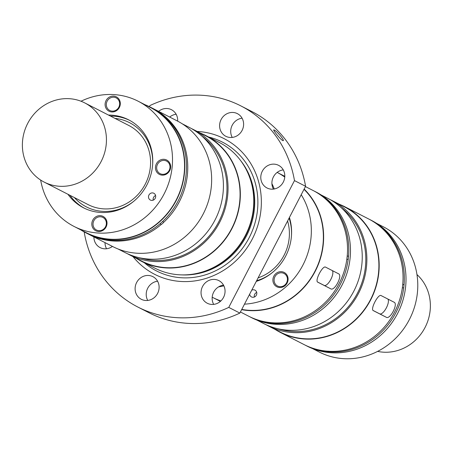 <?xml version="1.0" encoding="UTF-8"?>
<svg xmlns="http://www.w3.org/2000/svg" width="453" height="453" viewBox="0 0 453 453"><rect width="100%" height="100%" fill="white"/><g stroke="black" fill="none" stroke-linecap="round" stroke-linejoin="round"><path stroke-width="0.68" d="M136.336 258.346A70.617 65.662 -62.9 0 0 141.126 261.115A70.617 65.662 -62.9 0 0 141.432 261.273A70.617 65.662 -62.9 0 0 239.897 202.383A70.617 65.662 -62.9 0 0 206.126 135.719A70.617 65.662 -62.9 0 0 205.821 135.56A70.617 65.662 -62.9 0 0 200.469 133.137M154.547 267.989A70.617 65.662 -62.9 0 0 154.852 268.142A70.617 65.662 -62.9 0 0 202.893 271.823A70.617 65.662 -62.9 0 0 245.316 235.549A70.617 65.662 -62.9 0 0 250.294 179.275A70.617 65.662 -62.9 0 0 219.546 142.593A70.617 65.662 -62.9 0 0 219.241 142.435L205.821 135.56M202.893 271.823L203.742 271.551A69.773 64.875 -62.9 0 0 245.651 235.719A69.773 64.875 -62.9 0 0 250.571 180.118L250.294 179.275M149.388 106.665L149.966 105.555A112.99 105.056 117.1 0 1 240.866 105.906A112.99 105.056 117.1 0 1 294.478 180.605L228.754 307.394A112.99 105.056 117.1 0 1 137.848 307.043A112.99 105.056 117.1 0 1 84.241 232.344L84.4 232.032M152.961 276.698A12.712 11.818 117.1 0 1 157.616 293.397A12.712 11.818 117.1 0 1 141.313 299.297A12.712 11.818 117.1 0 1 141.262 299.269A12.712 11.818 117.1 0 1 136.608 282.564A12.712 11.818 117.1 0 1 152.904 276.67A12.712 11.818 117.1 0 1 152.961 276.698M266.947 187.944A12.712 11.818 117.1 0 1 262.293 171.24A12.712 11.818 117.1 0 1 278.595 165.345A12.712 11.818 117.1 0 1 278.646 165.373A12.712 11.818 117.1 0 1 283.301 182.078A12.712 11.818 117.1 0 1 267.004 187.972A12.712 11.818 117.1 0 1 266.947 187.944M158.578 111.364A12.712 11.818 117.1 0 1 171.461 109.711A12.712 11.818 117.1 0 1 171.517 109.739A12.712 11.818 117.1 0 1 177.65 121.138M237.457 113.686A12.712 11.818 117.1 0 1 242.112 130.385A12.712 11.818 117.1 0 1 225.815 136.285A12.712 11.818 117.1 0 1 225.758 136.257A12.712 11.818 117.1 0 1 221.104 119.552A12.712 11.818 117.1 0 1 237.4 113.652A12.712 11.818 117.1 0 1 237.457 113.686M133.018 256.641A76.212 70.861 -62.9 0 0 252.242 239.133A76.212 70.861 -62.9 0 0 197.695 131.466A76.212 70.861 -62.9 0 0 197.146 131.438M207.202 303.21A12.712 11.818 117.1 0 1 202.548 286.511A12.712 11.818 117.1 0 1 218.844 280.611A12.712 11.818 117.1 0 1 218.901 280.639A12.712 11.818 117.1 0 1 223.556 297.344A12.712 11.818 117.1 0 1 207.253 303.238A12.712 11.818 117.1 0 1 207.202 303.21M152.599 108.307A70.617 65.662 117.1 0 1 153.239 108.629L177.129 120.866A70.617 65.662 -62.9 0 1 177.434 121.025A70.617 65.662 -62.9 0 1 203.289 213.816A70.617 65.662 -62.9 0 1 112.74 246.574A70.617 65.662 -62.9 0 1 112.435 246.415A12.712 11.818 117.1 0 1 100.124 247.604A12.712 11.818 117.1 0 1 100.068 247.576A12.712 11.818 117.1 0 1 93.907 236.93M240.866 105.906L251.976 111.597A112.99 105.056 117.1 0 1 305.582 186.291L239.858 313.085A112.99 105.056 117.1 0 1 148.958 312.729L137.848 307.043M169.682 117.055A12.712 11.818 117.1 0 1 176.143 114.258M147.74 300.435A12.712 11.818 117.1 0 1 157.582 281.217M273.431 189.111A12.712 11.818 117.1 0 1 283.272 169.892M232.242 137.423A12.712 11.818 117.1 0 1 242.083 118.205M106.551 248.742A12.712 11.818 117.1 0 1 105.017 242.621M213.68 304.382A12.712 11.818 117.1 0 1 223.522 285.164M127.236 253.623A70.34 65.396 -62.9 0 0 129.224 254.699A70.34 65.396 -62.9 0 0 129.53 254.858A70.34 65.396 -62.9 0 0 153.895 261.483A70.34 65.396 -62.9 0 0 224.83 209.631A70.34 65.396 -62.9 0 0 193.963 129.807A70.34 65.396 -62.9 0 0 193.657 129.649A70.34 65.396 -62.9 0 0 191.319 128.516M139.818 257.814A69.207 64.349 -62.9 0 0 218.867 221.585A69.207 64.349 -62.9 0 0 202.072 136.274M162.729 221.353L163.544 222.446L162.616 223.527L161.33 224.411L160.045 223.754A70.617 65.662 117.1 0 1 87.571 233.686L85.9 232.831A70.617 65.662 117.1 0 1 85.594 232.672A70.617 65.662 117.1 0 1 80.804 229.903M305.582 186.291L294.478 180.605M274.325 130.119C271.262 128.108 280.056 139.145 282.61 140.509C286.024 142.202 277.236 131.166 274.325 130.119L273.805 130.011M282.61 140.509L283.17 140.583M239.858 313.085L228.754 307.394M141.257 260.86A70.34 65.396 -62.9 0 0 141.557 261.019A70.34 65.396 -62.9 0 0 231.749 228.391A70.34 65.396 -62.9 0 0 205.996 135.968A70.34 65.396 -62.9 0 0 205.69 135.815L193.657 129.649M271.908 183.652A70.34 65.396 117.1 0 1 274.263 188.986M223.867 285.826A70.34 65.396 117.1 0 1 218.578 286.879M88.063 204.58A44.49 41.365 -62.9 0 0 88.256 204.677A44.49 41.365 -62.9 0 0 145.305 184.043A44.49 41.365 -62.9 0 0 129.014 125.583A44.49 41.365 -62.9 0 0 128.822 125.481L84.694 102.882A44.49 41.365 117.1 0 1 84.887 102.978A44.49 41.365 117.1 0 1 90.492 175.209A44.49 41.365 117.1 0 1 44.128 182.078A44.49 41.365 117.1 0 1 43.935 181.976A44.49 41.365 117.1 0 1 27.644 123.516A44.49 41.365 117.1 0 1 84.694 102.882M74.394 197.582A47.316 43.992 -62.9 0 0 86.229 206.811A47.316 43.992 -62.9 0 0 133.624 201.381M152.661 164.224A47.316 43.992 -62.9 0 0 129.779 122.797A47.316 43.992 -62.9 0 0 114.96 118.38M69.892 195.271A49.434 45.963 -62.9 0 0 84.501 208.295M129.564 120.322A49.434 45.963 -62.9 0 0 110.453 116.076M67.944 194.275A49.434 45.963 -62.9 0 0 83.528 207.808A49.434 45.963 -62.9 0 0 146.97 184.762A49.434 45.963 -62.9 0 0 128.595 119.813A49.434 45.963 -62.9 0 0 108.51 115.079M81.019 101.234A70.34 65.396 117.1 0 1 113.754 94.581A70.34 65.396 117.1 0 1 138.125 101.206A70.34 65.396 117.1 0 1 138.431 101.364A70.34 65.396 117.1 0 1 164.184 193.788A70.34 65.396 117.1 0 1 73.998 226.415A70.34 65.396 117.1 0 1 73.692 226.257A70.34 65.396 117.1 0 1 40.651 180.056M116.41 96.891A8.052 7.486 -62.9 0 0 105.147 103.584A8.052 7.486 -62.9 0 0 108.997 111.183A8.052 7.486 -62.9 0 0 119.349 107.486A8.052 7.486 -62.9 0 0 116.41 96.891M159.348 174.365A8.052 7.486 -62.9 0 0 170.611 167.672A8.052 7.486 -62.9 0 0 166.761 160.073A8.052 7.486 -62.9 0 0 156.41 163.771A8.052 7.486 -62.9 0 0 159.348 174.365M150.339 200.039A3.811 3.545 -62.9 0 0 150.356 200.045A3.811 3.545 -62.9 0 0 155.673 196.862A3.811 3.545 -62.9 0 0 153.85 193.267A3.811 3.545 -62.9 0 0 153.833 193.255A3.811 3.545 -62.9 0 0 148.946 195.028A3.811 3.545 -62.9 0 0 150.339 200.039M103.12 216.438A8.052 7.486 -62.9 0 0 91.863 223.131A8.052 7.486 -62.9 0 0 95.713 230.73A8.052 7.486 -62.9 0 0 106.059 227.032A8.052 7.486 -62.9 0 0 103.12 216.438M109.762 110.464L109.807 110.487A7.061 6.569 -62.9 0 0 109.807 110.487A7.061 6.569 -62.9 0 0 118.862 107.214A7.061 6.569 -62.9 0 0 116.279 97.933A7.061 6.569 -62.9 0 0 116.245 97.916A7.061 6.569 -62.9 0 0 116.223 97.905A7.061 6.569 -62.9 0 0 116.2 97.893A7.061 6.569 -62.9 0 0 113.754 97.225A7.061 6.569 -62.9 0 0 106.631 102.435A7.061 6.569 -62.9 0 0 109.734 110.447A7.061 6.569 -62.9 0 0 109.762 110.464A7.061 6.569 -62.9 0 0 118.816 107.185A7.061 6.569 -62.9 0 0 116.234 97.91M160.136 173.658A7.061 6.569 -62.9 0 0 160.158 173.669A7.061 6.569 -62.9 0 0 169.212 170.396A7.061 6.569 -62.9 0 0 166.63 161.115A7.061 6.569 -62.9 0 0 166.596 161.098A7.061 6.569 -62.9 0 0 166.574 161.087M160.085 173.635A7.061 6.569 -62.9 0 0 160.113 173.646A7.061 6.569 -62.9 0 0 169.96 167.757A7.061 6.569 -62.9 0 0 166.585 161.092A7.061 6.569 -62.9 0 0 166.551 161.075A7.061 6.569 -62.9 0 0 157.497 164.354A7.061 6.569 -62.9 0 0 160.085 173.635M153.227 200.147A3.811 3.545 117.1 0 1 155.594 195.526M96.5 230.022A7.061 6.569 -62.9 0 0 96.523 230.039A7.061 6.569 -62.9 0 0 105.577 226.76A7.061 6.569 -62.9 0 0 102.99 217.48A7.061 6.569 -62.9 0 0 102.961 217.463A7.061 6.569 -62.9 0 0 102.939 217.451M100.464 216.777A7.061 6.569 -62.9 0 0 93.346 221.981A7.061 6.569 -62.9 0 0 96.444 229.999A7.061 6.569 -62.9 0 0 96.472 230.011A7.061 6.569 -62.9 0 0 105.532 226.738A7.061 6.569 -62.9 0 0 102.944 217.457A7.061 6.569 -62.9 0 0 102.916 217.44A7.061 6.569 -62.9 0 0 100.464 216.777M138.125 101.206L150.158 107.372A70.34 65.396 117.1 0 1 150.464 107.525A70.34 65.396 117.1 0 1 176.217 199.949A70.34 65.396 117.1 0 1 86.03 232.576L73.998 226.415M144.937 104.694A70.617 65.662 117.1 0 1 150.288 107.118A70.617 65.662 117.1 0 1 150.594 107.276A70.617 65.662 117.1 0 1 176.449 200.073A70.617 65.662 117.1 0 1 85.9 232.831M150.288 107.118L151.959 107.973A70.617 65.662 117.1 0 1 152.265 108.131A70.617 65.662 117.1 0 1 171.2 123.397L172.955 125.594A70.617 65.662 117.1 0 1 162.265 221.789L160.045 223.754M161.33 224.411A70.617 65.662 117.1 0 1 88.856 234.343A70.617 65.662 117.1 0 1 88.55 234.184A70.617 65.662 117.1 0 1 88.216 234.008M153.239 108.629A70.617 65.662 117.1 0 1 153.544 108.788A70.617 65.662 117.1 0 1 172.485 124.054L171.863 124.332M182.219 123.794L189.031 127.282A70.34 65.396 117.1 0 1 189.331 127.435A70.34 65.396 117.1 0 1 215.09 219.858A70.34 65.396 117.1 0 1 124.898 252.485L118.091 248.997M173.68 126.574L174.235 126.251L172.485 124.054M174.235 126.251A70.617 65.662 117.1 0 1 163.544 222.446M303.838 344.456A70.617 65.662 -62.9 0 0 304.144 344.614A70.617 65.662 -62.9 0 0 327.213 351.166L330.022 351.33A70.617 65.662 -62.9 0 0 402.434 287.196L402.762 284.252A70.617 65.662 -62.9 0 0 368.838 219.059A70.617 65.662 -62.9 0 0 368.532 218.901L344.648 206.67A70.617 65.662 117.1 0 1 344.954 206.828A70.617 65.662 117.1 0 1 353.855 321.477A70.617 65.662 117.1 0 1 280.26 332.377A70.617 65.662 117.1 0 1 279.954 332.219A70.617 65.662 117.1 0 1 275.169 329.45M381.149 295.599C378.266 293.533 369.982 309.512 373.346 310.645L386.307 317.281C390.101 319.824 398.385 303.838 394.104 302.236L381.149 295.599M402.762 284.252L404.042 284.909A70.617 65.662 -62.9 0 0 370.124 219.716A70.617 65.662 -62.9 0 0 369.818 219.558A70.617 65.662 -62.9 0 0 369.172 219.235M331.239 351.364L331.302 351.987A70.617 65.662 -62.9 0 0 403.719 287.853L402.349 287.819M306.794 345.967A70.617 65.662 -62.9 0 0 307.1 346.126A70.617 65.662 -62.9 0 0 397.649 313.368A70.617 65.662 -62.9 0 0 371.794 220.571A70.617 65.662 -62.9 0 0 371.488 220.418L369.818 219.558M304.79 344.937A70.617 65.662 -62.9 0 0 305.124 345.112A70.617 65.662 -62.9 0 0 305.43 345.271A70.617 65.662 -62.9 0 0 328.493 351.822L328.368 351.171M266.07 324.727A70.34 65.396 -62.9 0 0 268.051 325.809A70.34 65.396 -62.9 0 0 268.357 325.962A70.34 65.396 -62.9 0 0 351.143 304.96A70.34 65.396 -62.9 0 0 352.536 217.202A70.34 65.396 -62.9 0 0 332.791 200.917A70.34 65.396 -62.9 0 0 332.485 200.758A70.34 65.396 -62.9 0 0 330.146 199.62M280.084 331.97A70.34 65.396 -62.9 0 0 280.39 332.128A70.34 65.396 -62.9 0 0 363.176 311.12A70.34 65.396 -62.9 0 0 364.569 223.363A70.34 65.396 -62.9 0 0 344.824 207.078A70.34 65.396 -62.9 0 0 344.518 206.919L332.485 200.758M340.899 207.383A69.207 64.349 117.1 0 1 357.694 292.695A69.207 64.349 117.1 0 1 278.652 328.923M248.306 316.013A70.617 65.662 -62.9 0 0 248.612 316.171A70.617 65.662 -62.9 0 0 271.681 322.723L274.49 322.887A70.617 65.662 -62.9 0 0 346.902 258.754L347.23 255.803A70.617 65.662 -62.9 0 0 313.306 190.617A70.617 65.662 -62.9 0 0 313 190.458L305.43 186.585M304.144 189.071A70.617 65.662 117.1 0 1 315.192 271.341A70.617 65.662 117.1 0 1 241.63 309.671M325.616 267.157C322.734 265.09 314.45 281.07 317.813 282.202L330.775 288.838C334.569 291.375 342.853 275.396 338.572 273.793L325.616 267.157M256.625 280.741A47.316 43.992 -62.9 0 0 272.457 272.491M291.489 235.334A47.316 43.992 -62.9 0 0 289.088 218.114M256.285 281.392A49.434 45.963 -62.9 0 0 289.416 217.485M339.297 204.246A70.617 65.662 117.1 0 1 344.648 206.67M284.756 177.083A70.34 65.396 -62.9 0 0 277.259 172.474A70.34 65.396 -62.9 0 0 277.157 172.417L284.801 176.336M212.197 297.196A70.34 65.396 -62.9 0 0 212.519 297.366A70.34 65.396 -62.9 0 0 212.825 297.519A70.34 65.396 -62.9 0 0 220.871 300.939M220.317 301.438A70.617 65.662 117.1 0 1 219.637 301.007M283.765 175.804A70.617 65.662 117.1 0 1 284.807 176.223M241.766 309.41A70.34 65.396 -62.9 0 0 313.023 274.733A70.34 65.396 -62.9 0 0 309.037 194.92A70.34 65.396 -62.9 0 0 304.008 189.331M244.484 304.161A70.34 65.396 -62.9 0 0 302.927 265.056A70.34 65.396 -62.9 0 0 301.217 194.716M249.648 294.207A3.811 3.545 -62.9 0 0 255.458 296.341A3.811 3.545 -62.9 0 0 251.709 290.226M284.201 272.451A8.052 7.486 -62.9 0 0 275.775 273.674A8.052 7.486 -62.9 0 0 276.789 286.743A8.052 7.486 -62.9 0 0 287.134 283.046A8.052 7.486 -62.9 0 0 284.201 272.451M287.593 220.996A44.49 41.365 117.1 0 1 273.448 268.918A44.49 41.365 117.1 0 1 258.125 277.848M263.425 323.436A70.34 65.396 -62.9 0 0 263.731 323.595A70.34 65.396 -62.9 0 0 353.918 290.968A70.34 65.396 -62.9 0 0 328.165 198.544A70.34 65.396 -62.9 0 0 327.859 198.386L321.052 194.898M251.262 317.525A70.617 65.662 -62.9 0 0 251.568 317.683A70.617 65.662 -62.9 0 0 342.117 284.926A70.617 65.662 -62.9 0 0 316.262 192.129A70.617 65.662 -62.9 0 0 315.956 191.976L314.286 191.115A70.617 65.662 -62.9 0 0 313.64 190.792M249.258 316.494A70.617 65.662 -62.9 0 0 249.592 316.67A70.617 65.662 -62.9 0 0 249.897 316.828A70.617 65.662 -62.9 0 0 272.961 323.38L272.836 322.729M347.23 255.803L348.51 256.46A70.617 65.662 -62.9 0 0 314.592 191.274A70.617 65.662 -62.9 0 0 314.286 191.115M373.096 310.469L379.733 313.867A8.477 3.12 -62.6 0 0 386.211 308.142A8.477 3.12 -62.6 0 0 387.791 299.003M318.957 351.879A70.34 65.396 -62.9 0 0 319.263 352.038A70.34 65.396 -62.9 0 0 402.049 331.035A70.34 65.396 -62.9 0 0 403.442 243.272A70.34 65.396 -62.9 0 0 383.697 226.987A70.34 65.396 -62.9 0 0 383.391 226.828L376.585 223.34M254.354 297.032A3.811 3.545 117.1 0 1 256.721 292.417M277.576 286.036A7.061 6.569 -62.9 0 0 277.598 286.047A7.061 6.569 -62.9 0 0 286.653 282.774A7.061 6.569 -62.9 0 0 284.065 273.493A7.061 6.569 -62.9 0 0 284.037 273.476A7.061 6.569 -62.9 0 0 284.014 273.465M276.63 274.541A7.061 6.569 -62.9 0 0 277.519 286.007A7.061 6.569 -62.9 0 0 277.553 286.024A7.061 6.569 -62.9 0 0 286.607 282.746A7.061 6.569 -62.9 0 0 284.02 273.47A7.061 6.569 -62.9 0 0 283.991 273.453A7.061 6.569 -62.9 0 0 276.63 274.541M275.707 322.921L275.769 323.544A70.617 65.662 -62.9 0 0 348.187 259.41L346.817 259.376M348.187 259.41L348.51 256.46M317.564 282.026L324.201 285.424A8.477 3.12 -62.6 0 0 330.679 279.699A8.477 3.12 -62.6 0 0 332.259 270.56M328.493 351.822L331.302 351.987M403.719 287.853L404.042 284.909M272.961 323.38L275.769 323.544M377.615 351.386A44.49 41.365 -62.9 0 0 414.433 341.126A44.49 41.365 -62.9 0 0 416.964 274.563M181.749 274.892A69.773 64.875 -62.9 0 0 246.545 235.764A69.773 64.875 -62.9 0 0 240.43 160.317M144.337 262.763A72.344 67.265 -62.9 0 0 156.245 270.798A72.344 67.265 -62.9 0 0 249.235 237.57A72.344 67.265 -62.9 0 0 222.831 142.338A72.344 67.265 -62.9 0 0 208.725 137.049M386.307 317.281L379.733 313.867M330.775 288.838L324.201 285.424M154.852 268.142L141.432 261.273M112.74 246.574L88.856 234.343M141.557 261.019L129.53 254.858M280.26 332.377L304.144 344.614M280.39 332.128L268.357 325.962M240.435 311.981L248.612 316.171M319.263 352.038L312.451 348.55M263.731 323.595L256.919 320.107M305.43 345.271L307.1 346.126M220.373 301.387L212.825 297.519M249.897 316.828L251.568 317.683M44.128 182.078L88.256 204.677"/></g></svg>
